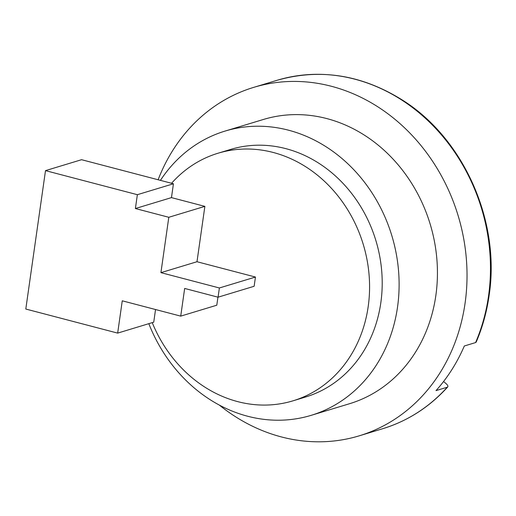 <?xml version="1.0" encoding="UTF-8"?>
<svg xmlns="http://www.w3.org/2000/svg" width="516" height="516" viewBox="0 0 516 516"><rect width="100%" height="100%" fill="white"/><g stroke="black" fill="none" stroke-linecap="round" stroke-linejoin="round"><path stroke-width="0.77" d="M443.573 381.524L445.979 383.543C448.004 385.387 448.436 386.613 447.275 387.206L436.007 390.618A182.045 158.522 -106.8 0 0 464.323 345.991L475.597 342.572A182.045 158.522 -106.8 0 0 488.517 296.094A182.045 158.522 -106.8 0 0 277.073 80.29L253.627 87.391A182.045 158.522 -106.8 0 0 158.122 179.761M277.073 80.29C320.062 68.125 361.851 74.73 402.448 100.098C463.878 138.533 500.649 221.616 489.084 295.674C486.756 311.974 482.454 327.447 476.184 342.102L475.597 342.572M382.608 428.744C407.782 420.998 429.493 407.06 447.733 386.929L447.275 387.206A182.045 158.522 -106.8 0 1 382.608 428.744L359.162 435.846A182.045 158.522 -106.8 0 0 465.077 303.195A182.045 158.522 -106.8 0 0 253.627 87.391M219.248 405.021A182.045 158.522 -106.8 0 0 359.162 435.846M148.814 323.674A148.505 129.316 -106.8 0 0 311.122 415.354L349.442 403.751A148.505 129.316 -106.8 0 0 435.846 295.533A148.505 129.316 -106.8 0 0 263.347 119.486L225.028 131.09A148.505 129.316 -106.8 0 0 160.437 180.368M311.122 415.354A148.505 129.316 -106.8 0 0 397.52 307.143A148.505 129.316 -106.8 0 0 225.028 131.09M152.239 322.635A129.348 112.63 -106.8 0 0 292.94 400.842L305.569 397.017A129.348 112.63 -106.8 0 0 380.821 302.763A129.348 112.63 -106.8 0 0 230.581 149.434L217.958 153.252A129.348 112.63 -106.8 0 0 171.557 183.277M292.94 400.842A129.348 112.63 -106.8 0 0 368.192 306.588A129.348 112.63 -106.8 0 0 217.958 153.252M25.8 309.039L45.498 170.628L137.366 194.693L135.392 208.535L168.803 217.288L160.921 272.654L219.384 287.973L218.068 297.197L184.663 288.444L180.723 316.127L122.26 300.809L117.667 333.11L25.8 309.039M218.068 297.197L254.136 286.277L255.452 277.047L196.989 261.728L204.871 206.368L171.467 197.615L173.434 183.773L81.567 159.702L45.498 170.628M155.535 309.529L153.736 322.184L117.667 333.11M217.933 297.164L216.791 305.208L180.723 316.127M173.434 183.773L137.366 194.693M171.467 197.615L135.392 208.535M204.871 206.368L168.803 217.288M196.989 261.728L160.921 272.654M255.452 277.047L219.384 287.973"/></g></svg>
